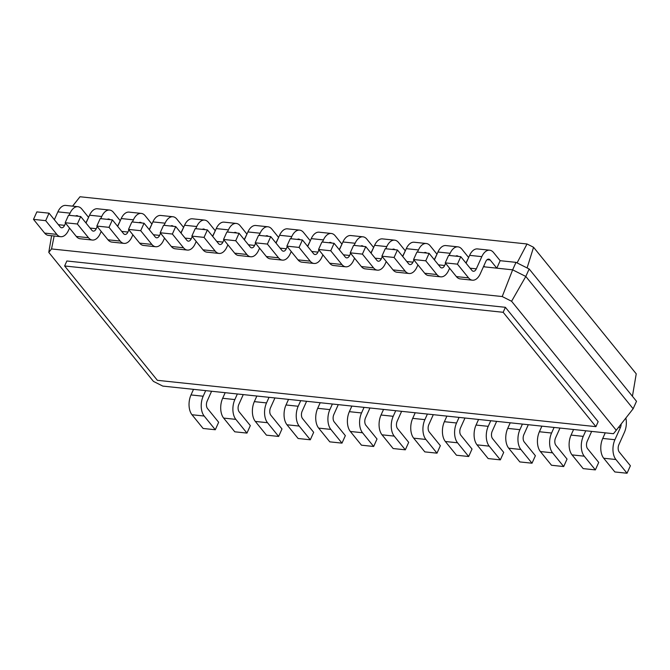 <?xml version="1.0" encoding="UTF-8"?>
<svg xmlns="http://www.w3.org/2000/svg" width="670" height="670" viewBox="0 0 670 670"><rect width="100%" height="100%" fill="white"/><g stroke="black" fill="none" stroke-linecap="round" stroke-linejoin="round"><path stroke-width="1" d="M503.162 312.295L64.621 265.973L157.375 380.317L595.915 426.648L598.159 421.665L505.398 307.312L503.162 312.295L595.915 426.648M64.621 265.973L66.858 260.99L505.398 307.312M48.776 252.372L153.43 381.389L162.793 386.096L613.477 433.708L616.241 430.274L511.587 301.266L502.215 296.55L51.54 248.939L48.776 252.372L51.598 235.731M51.54 248.939L54.153 236.008M502.215 296.55L512.642 269.834L483.439 266.752M511.587 301.266L525.808 276.459L512.642 269.834L516 262.364L500.163 260.689L496.805 268.168L490.18 259.993A5.385 3.09 96 0 0 488.731 259.131A5.385 3.09 96 0 0 485.784 261.543L480.29 273.754A14.355 8.233 -84 0 1 472.425 280.194A14.355 8.233 -84 0 1 468.556 277.874L457.426 264.156L460.784 256.677L471.915 270.404A5.385 3.09 96 0 0 473.363 271.266A5.385 3.09 96 0 0 476.32 268.854L481.805 256.644A14.355 8.233 -84 0 1 489.669 250.203A14.355 8.233 -84 0 1 493.539 252.523L500.163 260.689M616.241 430.274L633.142 408.767L525.808 276.459L529.166 268.98L516 262.364M484.628 266.878L483.824 265.889M465.935 263.034L468.724 257.364M85.869 222.884L88.649 217.214M434.269 259.684L437.049 254.022M117.543 226.226L120.324 220.556M402.595 256.342L405.375 250.672M149.209 229.576L151.998 223.906M370.92 252.992L373.701 247.331M180.883 232.917L183.664 227.256M339.246 249.65L342.027 243.981M212.558 236.267L215.338 230.597M307.572 246.3L310.361 240.639M244.232 239.609L247.012 233.947M275.906 242.959L278.687 237.289M633.142 408.767L636.5 401.297L529.166 268.98M69.529 228.085L68.549 230.254A14.355 8.233 -84 0 1 60.677 236.694L48.5 235.404A14.355 8.233 -84 0 1 44.63 233.093L33.5 219.375L36.858 211.896L49.044 213.177L60.174 226.904A5.385 3.09 96 0 0 61.623 227.775A5.385 3.09 96 0 0 64.571 225.355L65.551 223.185M54.345 219.718L57.88 211.854A14.355 8.233 -84 0 1 65.752 205.422L77.929 206.712A14.355 8.233 -84 0 1 81.799 209.023L88.423 217.189M472.425 280.194L460.24 278.904A14.355 8.233 -84 0 1 456.37 276.593L445.24 262.866L448.599 255.387L460.784 256.677M466.086 263.218L469.62 255.354A14.355 8.233 -84 0 1 477.492 248.922L489.669 250.203M78.231 216.268A5.385 3.09 96 0 0 76.991 215.631A5.385 3.09 96 0 0 75.643 215.991M60.677 236.694A14.355 8.233 -84 0 1 56.816 234.383L45.686 220.656L49.044 213.177M69.094 215.296L70.065 213.144A14.355 8.233 -84 0 1 77.929 206.712M458.297 256.417A5.385 3.09 96 0 0 457.057 255.781A5.385 3.09 96 0 0 455.717 256.141M449.595 268.234L448.615 270.412A14.355 8.233 -84 0 1 440.751 276.844A14.355 8.233 -84 0 1 436.882 274.533L425.752 260.806L429.11 253.335L440.24 267.054A5.385 3.09 96 0 0 441.689 267.925A5.385 3.09 96 0 0 444.645 265.504L445.617 263.335M449.16 255.454L450.131 253.293A14.355 8.233 -84 0 1 458.004 246.862A14.355 8.233 -84 0 1 461.873 249.173L468.498 257.339M101.195 231.426L100.224 233.604A14.355 8.233 -84 0 1 92.351 240.044L80.174 238.754A14.355 8.233 -84 0 1 76.305 236.443L65.174 222.716L68.533 215.238L80.718 216.527L91.849 230.246A5.385 3.09 96 0 0 93.298 231.117A5.385 3.09 96 0 0 96.246 228.704L97.225 226.527M86.02 223.068L89.554 215.204A14.355 8.233 -84 0 1 97.418 208.764L109.604 210.053A14.355 8.233 -84 0 1 113.473 212.365L120.098 220.539M440.751 276.844L428.566 275.554A14.355 8.233 -84 0 1 424.696 273.243L413.566 259.524L416.933 252.046L429.11 253.335M434.42 259.868L437.954 252.012A14.355 8.233 -84 0 1 445.818 245.572L458.004 246.862M109.897 219.609A5.385 3.09 96 0 0 108.657 218.981A5.385 3.09 96 0 0 107.317 219.341M92.351 240.044A14.355 8.233 -84 0 1 88.482 237.724L77.352 224.006L80.718 216.527M100.768 218.646L101.731 216.494A14.355 8.233 -84 0 1 109.604 210.053M426.623 253.067A5.385 3.09 96 0 0 425.383 252.439A5.385 3.09 96 0 0 424.043 252.799M417.921 264.893L416.949 267.062A14.355 8.233 -84 0 1 409.077 273.502A14.355 8.233 -84 0 1 405.208 271.183L394.077 257.464L397.436 249.985L408.566 263.712A5.385 3.09 96 0 0 410.023 264.575A5.385 3.09 96 0 0 412.971 262.163L413.951 259.985M417.494 252.104L418.457 249.952A14.355 8.233 -84 0 1 426.329 243.512A14.355 8.233 -84 0 1 430.199 245.831L436.823 253.997M132.869 234.776L131.898 236.946A14.355 8.233 -84 0 1 124.025 243.386L111.84 242.096A14.355 8.233 -84 0 1 107.979 239.785L96.849 226.066L100.207 218.588L112.384 219.877L123.514 233.596A5.385 3.09 96 0 0 124.972 234.466A5.385 3.09 96 0 0 127.92 232.046L128.9 229.877M117.694 226.41L121.228 218.546A14.355 8.233 -84 0 1 129.092 212.114L141.278 213.403A14.355 8.233 -84 0 1 145.147 215.715L151.772 223.881M409.077 273.502L396.9 272.213A14.355 8.233 -84 0 1 393.03 269.901L381.9 256.175L385.258 248.696L397.436 249.985M402.745 256.526L406.28 248.662A14.355 8.233 -84 0 1 414.144 242.23L426.329 243.512M141.571 222.959A5.385 3.09 96 0 0 140.332 222.323A5.385 3.09 96 0 0 138.992 222.683M124.025 243.386A14.355 8.233 -84 0 1 120.156 241.074L109.026 227.348L112.384 219.877M132.442 221.988L133.405 219.835A14.355 8.233 -84 0 1 141.278 213.403M394.957 249.726A5.385 3.09 96 0 0 393.717 249.089A5.385 3.09 96 0 0 392.369 249.449M386.247 261.543L385.275 263.72A14.355 8.233 -84 0 1 377.403 270.152A14.355 8.233 -84 0 1 373.533 267.841L362.403 254.114L365.77 246.644L376.9 260.362A5.385 3.09 96 0 0 378.349 261.233A5.385 3.09 96 0 0 381.297 258.813L382.277 256.644M385.82 248.763L386.791 246.602A14.355 8.233 -84 0 1 394.655 240.17A14.355 8.233 -84 0 1 398.524 242.481L405.149 250.647M164.544 238.118L163.564 240.296A14.355 8.233 -84 0 1 155.7 246.736L143.514 245.446A14.355 8.233 -84 0 1 139.645 243.135L128.514 229.408L131.881 221.929L144.058 223.219L155.189 236.937A5.385 3.09 96 0 0 156.638 237.808A5.385 3.09 96 0 0 159.594 235.396L160.566 233.219M149.368 229.76L152.894 221.896A14.355 8.233 -84 0 1 160.767 215.455L172.952 216.745A14.355 8.233 -84 0 1 176.813 219.056L183.446 227.231M377.403 270.152L365.225 268.863A14.355 8.233 -84 0 1 361.356 266.551L350.226 252.833L353.584 245.354L365.77 246.644M371.071 253.176L374.605 245.321A14.355 8.233 -84 0 1 382.478 238.88L394.655 240.17M173.245 226.301A5.385 3.09 96 0 0 172.006 225.673A5.385 3.09 96 0 0 170.666 226.033M155.7 246.736A14.355 8.233 -84 0 1 151.83 244.416L140.7 230.698L144.058 223.219M164.108 225.338L165.08 223.185A14.355 8.233 -84 0 1 172.952 216.745M363.282 246.376A5.385 3.09 96 0 0 362.043 245.748A5.385 3.09 96 0 0 360.695 246.108M354.581 258.201L353.601 260.37A14.355 8.233 -84 0 1 345.737 266.811A14.355 8.233 -84 0 1 341.868 264.491L330.737 250.773L334.096 243.294L345.226 257.012A5.385 3.09 96 0 0 346.675 257.883A5.385 3.09 96 0 0 349.623 255.471L350.603 253.293M354.145 245.413L355.117 243.26A14.355 8.233 -84 0 1 362.981 236.82A14.355 8.233 -84 0 1 366.85 239.14L373.475 247.305M196.218 241.468L195.238 243.637A14.355 8.233 -84 0 1 187.374 250.078L175.188 248.788A14.355 8.233 -84 0 1 171.319 246.476L160.189 232.758L163.547 225.279L175.733 226.569L186.863 240.287A5.385 3.09 96 0 0 188.312 241.158A5.385 3.09 96 0 0 191.26 238.738L192.24 236.569M181.034 233.101L184.568 225.246A14.355 8.233 -84 0 1 192.441 218.805L204.618 220.095A14.355 8.233 -84 0 1 208.487 222.406L215.112 230.572M345.737 266.811L333.551 265.521A14.355 8.233 -84 0 1 329.682 263.209L318.552 249.483L321.91 242.004L334.096 243.294M339.397 249.835L342.931 241.971A14.355 8.233 -84 0 1 350.804 235.539L362.981 236.82M204.919 229.651A5.385 3.09 96 0 0 203.68 229.014A5.385 3.09 96 0 0 202.332 229.375M187.374 250.078A14.355 8.233 -84 0 1 183.505 247.766L172.374 234.039L175.733 226.569M195.782 228.679L196.754 226.527A14.355 8.233 -84 0 1 204.618 220.095M331.608 243.034A5.385 3.09 96 0 0 330.369 242.398A5.385 3.09 96 0 0 329.02 242.758M322.906 254.851L321.927 257.029A14.355 8.233 -84 0 1 314.062 263.461A14.355 8.233 -84 0 1 310.193 261.149L299.063 247.423L302.421 239.952L313.552 253.67A5.385 3.09 96 0 0 315 254.541A5.385 3.09 96 0 0 317.957 252.121L318.928 249.952M322.471 242.071L323.442 239.91A14.355 8.233 -84 0 1 331.315 233.478A14.355 8.233 -84 0 1 335.176 235.79L341.8 243.955M227.892 244.81L226.912 246.987A14.355 8.233 -84 0 1 219.04 253.428L206.863 252.138A14.355 8.233 -84 0 1 202.993 249.826L191.863 236.1L195.221 228.621L207.407 229.91L218.537 243.629A5.385 3.09 96 0 0 219.986 244.5A5.385 3.09 96 0 0 222.934 242.088L223.914 239.91M212.708 236.451L216.243 228.587A14.355 8.233 -84 0 1 224.115 222.147L236.292 223.437A14.355 8.233 -84 0 1 240.161 225.748L246.786 233.922M314.062 263.461L301.877 262.171A14.355 8.233 -84 0 1 298.008 259.859L286.877 246.141L290.244 238.662L302.421 239.952M307.723 246.485L311.257 238.629A14.355 8.233 -84 0 1 319.129 232.189L331.315 233.478M236.594 232.993A5.385 3.09 96 0 0 235.354 232.364A5.385 3.09 96 0 0 234.006 232.725M219.04 253.428A14.355 8.233 -84 0 1 215.179 251.108L204.04 237.389L207.407 229.91M227.457 232.029L228.428 229.877A14.355 8.233 -84 0 1 236.292 223.437M299.934 239.684A5.385 3.09 96 0 0 298.694 239.056A5.385 3.09 96 0 0 297.354 239.416M291.232 251.51L290.261 253.679A14.355 8.233 -84 0 1 282.388 260.119A14.355 8.233 -84 0 1 278.519 257.799L267.389 244.081L270.747 236.602L281.877 250.32A5.385 3.09 96 0 0 283.335 251.191A5.385 3.09 96 0 0 286.283 248.779L287.254 246.602M290.805 238.721L291.768 236.569A14.355 8.233 -84 0 1 299.641 230.128A14.355 8.233 -84 0 1 303.51 232.44L310.135 240.614M259.558 248.16L258.587 250.337A14.355 8.233 -84 0 1 250.714 256.769L238.537 255.479A14.355 8.233 -84 0 1 234.667 253.168L223.537 239.45L226.896 231.971L239.073 233.26L250.212 246.979A5.385 3.09 96 0 0 251.66 247.85A5.385 3.09 96 0 0 254.608 245.429L255.588 243.26M244.383 239.793L247.917 231.937A14.355 8.233 -84 0 1 255.781 225.497L267.966 226.787A14.355 8.233 -84 0 1 271.836 229.098L278.46 237.264M282.388 260.119L270.203 258.829A14.355 8.233 -84 0 1 266.342 256.518L255.211 242.791L258.57 235.312L270.747 236.602M276.057 243.143L279.591 235.279A14.355 8.233 -84 0 1 287.455 228.839L299.641 230.128M268.26 236.343A5.385 3.09 96 0 0 267.02 235.706A5.385 3.09 96 0 0 265.68 236.066M250.714 256.769A14.355 8.233 -84 0 1 246.845 254.458L235.714 240.731L239.073 233.26M259.131 235.371L260.094 233.219A14.355 8.233 -84 0 1 267.966 226.787M193.513 389.337L191 394.94A14.355 8.233 96 0 0 191.98 414.738L203.111 428.465L215.296 429.746L218.654 422.267L207.524 408.549A5.385 3.09 -84 0 1 207.156 401.121L211.594 391.247M621.149 424.035A5.385 3.09 -84 0 1 620.412 427.51L614.918 439.721A14.355 8.233 96 0 0 615.906 459.519L627.036 473.246L630.395 465.767L619.264 452.049A5.385 3.09 -84 0 1 618.896 444.62L624.381 432.41A14.355 8.233 96 0 0 625.847 418.055M205.69 390.627L203.178 396.221A14.355 8.233 96 0 0 204.166 416.028L215.296 429.746M605.253 432.837L602.74 438.431A14.355 8.233 96 0 0 603.72 458.238L614.851 471.956L627.036 473.246M225.187 392.687L222.666 398.281A14.355 8.233 96 0 0 223.654 418.088L234.785 431.807L246.962 433.096L250.329 425.618L239.198 411.899A5.385 3.09 -84 0 1 238.822 404.471L243.26 394.597M585.764 430.776L583.252 436.371A14.355 8.233 96 0 0 584.232 456.178L595.362 469.896L598.72 462.426L587.59 448.699A5.385 3.09 -84 0 1 587.221 441.27L591.66 431.396M237.364 393.968L234.852 399.571A14.355 8.233 96 0 0 235.832 419.37L246.962 433.096M573.579 429.487L571.066 435.09A14.355 8.233 96 0 0 572.046 454.888L583.185 468.615L595.362 469.896M256.853 396.029L254.34 401.632A14.355 8.233 96 0 0 255.329 421.43L266.459 435.157L278.636 436.438L281.995 428.959L270.864 415.241A5.385 3.09 -84 0 1 270.496 407.812L274.934 397.938M554.09 427.435L551.577 433.029A14.355 8.233 96 0 0 552.557 452.828L563.688 466.555L567.046 459.076L555.916 445.357A5.385 3.09 -84 0 1 555.547 437.929L559.986 428.055M269.038 397.318L266.526 402.913A14.355 8.233 96 0 0 267.506 422.72L278.636 436.438M541.904 426.145L539.392 431.74A14.355 8.233 96 0 0 540.38 451.546L551.51 465.265L563.688 466.555M288.527 399.379L286.015 404.973A14.355 8.233 96 0 0 286.995 424.78L298.125 438.498L310.31 439.788L313.669 432.309L302.538 418.591A5.385 3.09 -84 0 1 302.17 411.162L306.609 401.288M522.416 424.085L519.903 429.679A14.355 8.233 96 0 0 520.883 449.486L532.014 463.205L535.38 455.734L524.25 442.007A5.385 3.09 -84 0 1 523.881 434.579L528.312 424.705M300.713 400.66L298.192 406.263A14.355 8.233 96 0 0 299.18 426.061L310.31 439.788M510.239 422.795L507.718 428.398A14.355 8.233 96 0 0 508.706 448.196L519.836 461.923L532.014 463.205M320.201 402.72L317.689 408.323A14.355 8.233 96 0 0 318.669 428.122L329.799 441.848L341.985 443.13L345.343 435.651L334.213 421.933A5.385 3.09 -84 0 1 333.844 414.504L338.283 404.63M490.742 420.743L488.229 426.338A14.355 8.233 96 0 0 489.217 446.136L500.348 459.863L503.706 452.384L492.576 438.666A5.385 3.09 -84 0 1 492.207 431.237L496.646 421.363M332.387 404.01L329.866 409.604A14.355 8.233 96 0 0 330.854 429.411L341.985 443.13M478.564 419.453L476.052 425.048A14.355 8.233 96 0 0 477.032 444.855L488.162 458.573L500.348 459.863M351.876 406.07L349.355 411.665A14.355 8.233 96 0 0 350.343 431.472L361.473 445.19L373.659 446.48L377.017 439.001L365.887 425.283A5.385 3.09 -84 0 1 365.519 417.854L369.957 407.98M459.076 417.393L456.555 422.988A14.355 8.233 96 0 0 457.543 442.795L468.673 456.513L472.032 449.042L460.901 435.316A5.385 3.09 -84 0 1 460.533 427.887L464.972 418.013M364.053 407.36L361.54 412.954A14.355 8.233 96 0 0 362.52 432.753L373.659 446.48M446.89 416.103L444.378 421.706A14.355 8.233 96 0 0 445.357 441.505L456.488 455.231L468.673 456.513M383.55 409.412L381.029 415.015A14.355 8.233 96 0 0 382.017 434.813L393.148 448.54L405.325 449.821L408.692 442.351L397.553 428.624A5.385 3.09 -84 0 1 397.184 421.196L401.623 411.321M427.401 414.052L424.889 419.646A14.355 8.233 96 0 0 425.869 439.445L436.999 453.171L440.357 445.692L429.227 431.974A5.385 3.09 -84 0 1 428.859 424.546L433.297 414.671M395.727 410.702L393.215 416.296A14.355 8.233 96 0 0 394.195 436.103L405.325 449.821M415.216 412.762L412.703 418.356A14.355 8.233 96 0 0 413.692 438.163L424.822 451.881L436.999 453.171M72.569 206.142L79.998 196.754L72.628 206.151M517.072 262.9L527.022 243.981L79.998 196.754M457.426 264.156L445.24 262.866M45.686 220.656L33.5 219.375M425.752 260.806L413.566 259.524M77.352 224.006L65.174 222.716M394.077 257.464L381.9 256.175M109.026 227.348L96.849 226.066M362.403 254.114L350.226 252.833M140.7 230.698L128.514 229.408M330.737 250.773L318.552 249.483M172.374 234.039L160.189 232.758M299.063 247.423L286.877 246.141M204.04 237.389L191.863 236.1M267.389 244.081L255.211 242.791M235.714 240.731L223.537 239.45M527.097 267.933L533.563 247.272L527.022 243.981M632.43 396.272L636.232 373.835L533.563 247.272M490.18 259.993L487.132 259.675M618.569 427.309L620.412 427.51M481.805 256.644L469.62 255.354M476.32 268.854L470.131 268.201M468.556 277.874L456.37 276.593M70.065 213.144L57.88 211.854M64.571 225.355L58.391 224.701M56.816 234.383L44.63 233.093M450.131 253.293L437.954 252.012M444.645 265.504L438.456 264.851M436.882 274.533L424.696 273.243M101.731 216.494L89.554 215.204M96.246 228.704L90.065 228.051M88.482 237.724L76.305 236.443M418.457 249.952L406.28 248.662M412.971 262.163L406.782 261.509M405.208 271.183L393.03 269.901M133.405 219.835L121.228 218.546M127.92 232.046L121.731 231.393M120.156 241.074L107.979 239.785M386.791 246.602L374.605 245.321M381.297 258.813L375.116 258.159M373.533 267.841L361.356 266.551M165.08 223.185L152.894 221.896M159.594 235.396L153.405 234.743M151.83 244.416L139.645 243.135M355.117 243.26L342.931 241.971M349.623 255.471L343.442 254.818M341.868 264.491L329.682 263.209M196.754 226.527L184.568 225.246M191.26 238.738L185.079 238.084M183.505 247.766L171.319 246.476M323.442 239.91L311.257 238.629M317.957 252.121L311.768 251.468M310.193 261.149L298.008 259.859M228.428 229.877L216.243 228.587M222.934 242.088L216.753 241.434M215.179 251.108L202.993 249.826M291.768 236.569L279.591 235.279M286.283 248.779L280.094 248.126M278.519 257.799L266.342 256.518M260.094 233.219L247.917 231.937M254.608 245.429L248.428 244.776M246.845 254.458L234.667 253.168M191.98 414.738L204.166 416.028M191 394.94L203.178 396.221M603.72 458.238L615.906 459.519M602.74 438.431L614.918 439.721M223.654 418.088L235.832 419.37M222.666 398.281L234.852 399.571M572.046 454.888L584.232 456.178M571.066 435.09L583.252 436.371M255.329 421.43L267.506 422.72M254.34 401.632L266.526 402.913M540.38 451.546L552.557 452.828M539.392 431.74L551.577 433.029M286.995 424.78L299.18 426.061M286.015 404.973L298.192 406.263M508.706 448.196L520.883 449.486M507.718 428.398L519.903 429.679M318.669 428.122L330.854 429.411M317.689 408.323L329.866 409.604M477.032 444.855L489.217 446.136M476.052 425.048L488.229 426.338M350.343 431.472L362.52 432.753M349.355 411.665L361.54 412.954M445.357 441.505L457.543 442.795M444.378 421.706L456.555 422.988M382.017 434.813L394.195 436.103M381.029 415.015L393.215 416.296M413.692 438.163L425.869 439.445M412.703 418.356L424.889 419.646"/></g></svg>
